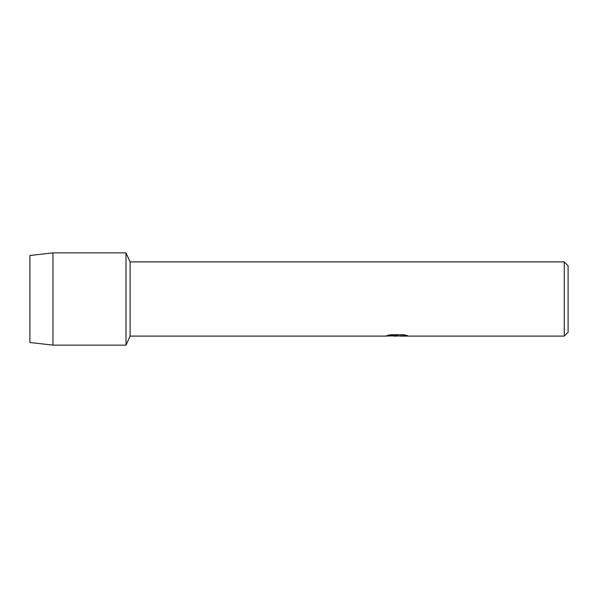 <?xml version="1.0" encoding="UTF-8"?>
<svg xmlns="http://www.w3.org/2000/svg" width="598" height="598" viewBox="0 0 598 598"><rect width="100%" height="100%" fill="white"/><g stroke="black" fill="none" stroke-linecap="round" stroke-linejoin="round"><path stroke-width="0.9" d="M387.16 335.485L397.685 335.53L384.992 336.098L130.11 336.098L126.006 345.128L52.968 345.128L29.9 342.497L29.9 255.503L52.968 252.872L126.006 252.872L130.11 261.902L564.258 261.902L568.1 265.744L568.1 332.256L564.258 336.098L399.89 336.098L407.283 335.568M130.11 336.098L130.11 261.902M126.006 345.128L126.006 252.872L126.006 345.128M396.736 336.061L393.94 336.061M396.354 336.098L394.77 336.098M564.258 336.098L564.258 261.902M397.685 335.53L387.011 335.53L390.487 334.745L403.657 334.745L407.477 335.62L396.31 336.054M385.142 336.061L396.87 335.852M52.968 345.128L52.968 252.872M29.9 342.497L29.9 255.503"/></g></svg>
